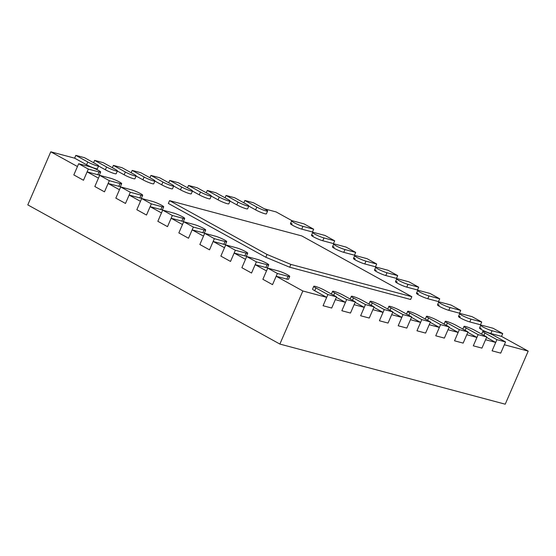 <?xml version="1.0" encoding="UTF-8"?>
<svg xmlns="http://www.w3.org/2000/svg" width="556" height="556" viewBox="0 0 556 556"><rect width="100%" height="100%" fill="white"/><g stroke="black" fill="none" stroke-linecap="round" stroke-linejoin="round"><path stroke-width="0.83" d="M288.077 276.318L277.375 273.462L267.714 268.124L278.417 270.98A7.054 0.841 -156.6 0 1 285.714 273.851A7.054 0.841 -156.6 0 1 289.718 276.45A7.054 0.841 -156.6 0 1 288.077 276.318L286.868 279.112A7.054 0.841 23.4 0 0 288.508 279.244L289.718 276.45M480.731 329.166L481.155 328.193A7.054 0.841 23.4 0 0 479.515 328.061A7.054 0.841 23.4 0 0 483.518 330.66A7.054 0.841 23.4 0 0 490.816 333.53L501.519 336.387L528.2 351.114L505.23 404.191L279.876 344.067L302.846 290.983L276.165 276.256L272.537 284.637L262.877 279.3L272.537 284.637L277.375 273.462M256.372 261.862L246.704 256.531L257.407 259.388A7.054 0.841 -156.6 0 1 264.712 262.251A7.054 0.841 -156.6 0 1 268.715 264.851A7.054 0.841 -156.6 0 1 267.075 264.719L256.372 261.862L251.534 273.038L255.162 264.656L266.505 270.918L262.877 279.3L267.714 268.124M501.519 336.387L502.728 333.593L492.025 330.737A7.054 0.841 -156.6 0 1 484.728 327.866A7.054 0.841 -156.6 0 1 480.725 325.267A7.054 0.841 -156.6 0 1 482.365 325.399L493.068 328.255L502.728 333.593M235.362 250.263L225.701 244.932L236.404 247.788A7.054 0.841 -156.6 0 1 243.702 250.652A7.054 0.841 -156.6 0 1 247.705 253.251A7.054 0.841 -156.6 0 1 246.065 253.119L235.362 250.263L230.525 261.438L234.152 253.056L245.495 259.325L241.874 267.7L251.534 273.038L241.874 267.7L246.704 256.531M459.729 317.566L460.146 316.593A7.054 0.841 23.4 0 0 458.505 316.461A7.054 0.841 23.4 0 0 462.516 319.061A7.054 0.841 23.4 0 0 469.813 321.931L480.516 324.787L481.725 321.993L471.022 319.137A7.054 0.841 -156.6 0 1 463.718 316.267A7.054 0.841 -156.6 0 1 459.715 313.667A7.054 0.841 -156.6 0 1 461.355 313.799L472.065 316.656L481.725 321.993M214.359 238.67L204.691 233.332L215.401 236.189A7.054 0.841 -156.6 0 1 222.699 239.059A7.054 0.841 -156.6 0 1 226.702 241.658A7.054 0.841 -156.6 0 1 225.062 241.526L214.359 238.67L209.522 249.839L213.15 241.464L224.492 247.726L220.864 256.107L230.525 261.438L220.864 256.107L225.701 244.932M438.719 305.967L439.143 304.994A7.054 0.841 23.4 0 0 437.502 304.862A7.054 0.841 23.4 0 0 441.506 307.461A7.054 0.841 23.4 0 0 448.803 310.331L459.513 313.188L460.715 310.394L450.012 307.537A7.054 0.841 -156.6 0 1 442.715 304.667A7.054 0.841 -156.6 0 1 438.712 302.068A7.054 0.841 -156.6 0 1 440.352 302.2L451.055 305.056L460.715 310.394M193.349 227.07L183.689 221.733L194.391 224.589A7.054 0.841 -156.6 0 1 201.689 227.46A7.054 0.841 -156.6 0 1 205.692 230.059A7.054 0.841 -156.6 0 1 204.052 229.927L193.349 227.07L188.512 238.246L192.14 229.864L203.482 236.126L199.861 244.508L209.522 249.839L199.861 244.508L204.691 233.332M417.716 294.367L418.133 293.401A7.054 0.841 23.4 0 0 416.493 293.262A7.054 0.841 23.4 0 0 420.503 295.868A7.054 0.841 23.4 0 0 427.8 298.732L438.503 301.588L439.713 298.794L429.01 295.938A7.054 0.841 -156.6 0 1 421.712 293.075A7.054 0.841 -156.6 0 1 417.702 290.468A7.054 0.841 -156.6 0 1 419.342 290.607L430.052 293.464L439.713 298.794M411.836 296.689L410.627 299.482L289.683 267.214L265.81 257.254L267.019 254.46L290.892 264.42L411.836 296.689L301.762 235.918L169.552 200.64L267.019 254.46M265.81 257.254L168.343 203.433L169.552 200.64M289.683 267.214L290.892 264.42M327.901 294.555L315.933 287.945A7.054 0.841 -156.6 0 1 313.779 286.298A7.054 0.841 -156.6 0 1 317.754 287.188A7.054 0.841 -156.6 0 1 324.565 290.246L336.54 296.862L327.901 294.555L323.071 305.73L331.71 308.038L336.54 296.862M96.952 165.806A7.054 0.841 -156.6 0 1 87.799 161.991L75.831 155.374L84.47 157.682L96.438 164.291A7.054 0.841 -156.6 0 1 98.593 165.938A7.054 0.841 -156.6 0 1 96.952 165.806M88.321 169.08L78.653 163.742L89.363 166.598A7.054 0.841 -156.6 0 1 96.661 169.469A7.054 0.841 -156.6 0 1 100.664 172.068A7.054 0.841 -156.6 0 1 99.024 171.936L88.321 169.08L83.483 180.255L73.823 174.918L77.451 166.536L50.77 151.809L74.622 158.168L75.831 155.374M346.68 299.566L334.712 292.956A7.054 0.841 -156.6 0 1 332.558 291.309A7.054 0.841 -156.6 0 1 336.533 292.199A7.054 0.841 -156.6 0 1 343.351 295.257L355.319 301.873L346.68 299.566L341.85 310.741L350.488 313.049L355.319 301.873M115.731 170.817A7.054 0.841 -156.6 0 1 106.585 166.995L94.61 160.385L103.249 162.693L115.224 169.302A7.054 0.841 -156.6 0 1 117.372 170.949A7.054 0.841 -156.6 0 1 115.731 170.817M93.596 162.72L94.61 160.385M365.466 304.577L353.491 297.967A7.054 0.841 -156.6 0 1 351.336 296.32A7.054 0.841 -156.6 0 1 355.319 297.21A7.054 0.841 -156.6 0 1 362.13 300.268L374.105 306.884L365.466 304.577L360.629 315.752L369.267 318.053L374.105 306.884M134.51 175.828A7.054 0.841 -156.6 0 1 125.364 172.006L113.389 165.396L122.028 167.703L134.003 174.313A7.054 0.841 -156.6 0 1 136.15 175.96A7.054 0.841 -156.6 0 1 134.51 175.828M112.375 167.731L113.389 165.396M384.245 309.588L372.27 302.978A7.054 0.841 -156.6 0 1 370.115 301.331A7.054 0.841 -156.6 0 1 374.098 302.221A7.054 0.841 -156.6 0 1 380.909 305.279L392.883 311.895L384.245 309.588L379.407 320.763L388.046 323.064L392.883 311.895M153.289 180.839A7.054 0.841 -156.6 0 1 144.143 177.016L132.168 170.407L140.807 172.714L152.782 179.324A7.054 0.841 -156.6 0 1 154.929 180.971A7.054 0.841 -156.6 0 1 153.289 180.839M131.16 172.742L132.168 170.407M403.024 314.599L391.049 307.989A7.054 0.841 -156.6 0 1 388.894 306.342A7.054 0.841 -156.6 0 1 392.877 307.232A7.054 0.841 -156.6 0 1 399.688 310.29L411.662 316.906L403.024 314.599L398.186 325.774L406.825 328.075L411.662 316.906M172.075 185.85A7.054 0.841 -156.6 0 1 162.922 182.027L150.947 175.418L159.586 177.725L171.561 184.335A7.054 0.841 -156.6 0 1 173.715 185.982A7.054 0.841 -156.6 0 1 172.075 185.85M149.939 177.753L150.947 175.418M421.802 319.61L409.828 313A7.054 0.841 -156.6 0 1 407.673 311.353A7.054 0.841 -156.6 0 1 411.655 312.243A7.054 0.841 -156.6 0 1 418.466 315.301L430.441 321.917L421.802 319.61L416.965 330.785L425.604 333.086L430.441 321.917M190.854 190.861A7.054 0.841 -156.6 0 1 181.701 187.038L169.726 180.429L178.365 182.736L190.34 189.346A7.054 0.841 -156.6 0 1 192.494 190.993A7.054 0.841 -156.6 0 1 190.854 190.861M168.718 182.764L169.726 180.429M440.581 324.621L428.606 318.011A7.054 0.841 -156.6 0 1 426.452 316.357A7.054 0.841 -156.6 0 1 430.434 317.254A7.054 0.841 -156.6 0 1 437.245 320.312L449.22 326.928L440.581 324.621L435.744 335.796L444.383 338.097L449.22 326.928M209.633 195.872A7.054 0.841 -156.6 0 1 200.48 192.049L188.505 185.44L197.144 187.747L209.119 194.357A7.054 0.841 -156.6 0 1 211.273 196.004A7.054 0.841 -156.6 0 1 209.633 195.872M187.497 187.775L188.505 185.44M459.36 329.632L447.385 323.022A7.054 0.841 -156.6 0 1 445.238 321.368A7.054 0.841 -156.6 0 1 449.213 322.265A7.054 0.841 -156.6 0 1 456.024 325.323L467.999 331.932L459.36 329.632L454.523 340.807L463.162 343.108L467.999 331.932M228.412 200.883A7.054 0.841 -156.6 0 1 219.259 197.06L207.284 190.451L215.923 192.758L227.897 199.368A7.054 0.841 -156.6 0 1 230.052 201.015A7.054 0.841 -156.6 0 1 228.412 200.883M206.276 192.786L207.284 190.451M478.139 334.642L466.164 328.033A7.054 0.841 -156.6 0 1 464.017 326.379A7.054 0.841 -156.6 0 1 467.992 327.275A7.054 0.841 -156.6 0 1 474.803 330.333L486.778 336.943L478.139 334.642L473.302 345.818L481.941 348.119L486.778 336.943M247.191 205.894A7.054 0.841 -156.6 0 1 238.037 202.071L226.063 195.462L234.701 197.769L246.676 204.379A7.054 0.841 -156.6 0 1 248.831 206.026A7.054 0.841 -156.6 0 1 247.191 205.894M225.055 197.797L226.063 195.462M496.918 339.653L484.943 333.044A7.054 0.841 -156.6 0 1 482.796 331.39A7.054 0.841 -156.6 0 1 486.771 332.286A7.054 0.841 -156.6 0 1 493.582 335.344L505.557 341.954L496.918 339.653L492.088 350.829L500.72 353.13L505.557 341.954M265.97 210.905A7.054 0.841 -156.6 0 1 256.816 207.082L244.849 200.473L253.487 202.78L265.455 209.39A7.054 0.841 -156.6 0 1 267.61 211.037A7.054 0.841 -156.6 0 1 265.97 210.905M243.834 202.808L244.849 200.473M172.346 215.471L162.679 210.133L173.389 212.99A7.054 0.841 -156.6 0 1 180.686 215.86A7.054 0.841 -156.6 0 1 184.689 218.459A7.054 0.841 -156.6 0 1 183.049 218.327L172.346 215.471L167.509 226.646L171.137 218.265L182.479 224.527L178.851 232.908L188.512 238.246L178.851 232.908L183.689 221.733M396.713 282.775L397.13 281.802A7.054 0.841 23.4 0 0 395.49 281.67A7.054 0.841 23.4 0 0 399.493 284.269A7.054 0.841 23.4 0 0 406.79 287.132L417.5 289.989L418.703 287.195L408 284.338A7.054 0.841 -156.6 0 1 400.702 281.475A7.054 0.841 -156.6 0 1 396.699 278.876A7.054 0.841 -156.6 0 1 398.339 279.008L409.042 281.864L418.703 287.195M151.336 203.871L141.676 198.534L152.379 201.39A7.054 0.841 -156.6 0 1 159.676 204.26A7.054 0.841 -156.6 0 1 163.686 206.86A7.054 0.841 -156.6 0 1 162.039 206.728L151.336 203.871L146.499 215.047L150.127 206.665L161.469 212.927L157.848 221.309L167.509 226.646L157.848 221.309L162.679 210.133M375.703 271.175L376.127 270.202A7.054 0.841 23.4 0 0 374.48 270.07A7.054 0.841 23.4 0 0 378.49 272.669A7.054 0.841 23.4 0 0 385.788 275.54L396.491 278.396L397.7 275.602L386.997 272.746A7.054 0.841 -156.6 0 1 379.699 269.875A7.054 0.841 -156.6 0 1 375.689 267.276A7.054 0.841 -156.6 0 1 377.329 267.408L388.039 270.265L397.7 275.602M130.333 192.272L120.666 186.941L131.376 189.798A7.054 0.841 -156.6 0 1 138.673 192.661A7.054 0.841 -156.6 0 1 142.677 195.26A7.054 0.841 -156.6 0 1 141.036 195.128L130.333 192.272L125.496 203.447L129.124 195.066L140.466 201.328L136.839 209.709L146.499 215.047L136.839 209.709L141.676 198.534M354.7 259.576L355.117 258.603A7.054 0.841 23.4 0 0 353.477 258.47A7.054 0.841 23.4 0 0 357.48 261.07A7.054 0.841 23.4 0 0 364.778 263.94L375.488 266.797L376.697 264.003L365.987 261.146A7.054 0.841 -156.6 0 1 358.69 258.276A7.054 0.841 -156.6 0 1 354.686 255.677A7.054 0.841 -156.6 0 1 356.327 255.809L367.029 258.665L376.697 264.003M109.323 180.679L99.663 175.342L110.366 178.198A7.054 0.841 -156.6 0 1 117.663 181.061A7.054 0.841 -156.6 0 1 121.674 183.668A7.054 0.841 -156.6 0 1 120.026 183.529L109.323 180.679L104.493 191.848L108.114 183.466L119.457 189.735L115.836 198.117L125.496 203.447L115.836 198.117L120.666 186.941M333.69 247.976L334.114 247.003A7.054 0.841 23.4 0 0 332.474 246.871A7.054 0.841 23.4 0 0 336.477 249.47A7.054 0.841 23.4 0 0 343.775 252.341L354.478 255.197L355.687 252.403L344.984 249.547A7.054 0.841 -156.6 0 1 337.687 246.676A7.054 0.841 -156.6 0 1 333.676 244.077A7.054 0.841 -156.6 0 1 335.324 244.209L346.027 247.066L355.687 252.403M78.653 163.742L73.823 174.918L83.483 180.255L87.111 171.874L98.454 178.135L94.826 186.517L104.493 191.848L94.826 186.517L99.663 175.342M312.687 236.376L313.104 235.403A7.054 0.841 23.4 0 0 311.464 235.271A7.054 0.841 23.4 0 0 315.467 237.878A7.054 0.841 23.4 0 0 322.765 240.741L333.475 243.597L334.684 240.804L323.974 237.947A7.054 0.841 -156.6 0 1 316.677 235.084A7.054 0.841 -156.6 0 1 312.674 232.477A7.054 0.841 -156.6 0 1 314.314 232.616L325.017 235.466L334.684 240.804M291.678 224.784L292.102 223.811A7.054 0.841 23.4 0 0 290.461 223.679A7.054 0.841 23.4 0 0 294.465 226.278A7.054 0.841 23.4 0 0 301.762 229.141L312.465 231.998L313.674 229.204L302.971 226.348A7.054 0.841 -156.6 0 1 295.674 223.484A7.054 0.841 -156.6 0 1 291.671 220.885A7.054 0.841 -156.6 0 1 293.311 221.017L304.014 223.873L313.674 229.204M192.452 191.083L199.27 194.843A7.054 0.841 23.4 0 0 208.424 198.666A7.054 0.841 23.4 0 0 210.064 198.798L211.273 196.004M173.674 186.072L180.491 189.832A7.054 0.841 23.4 0 0 189.645 193.655A7.054 0.841 23.4 0 0 191.285 193.787L192.494 190.993M230.01 201.105L236.828 204.865A7.054 0.841 23.4 0 0 245.981 208.688A7.054 0.841 23.4 0 0 247.622 208.82L248.831 206.026M211.231 196.094L218.049 199.854A7.054 0.841 23.4 0 0 227.202 203.677A7.054 0.841 23.4 0 0 228.843 203.809L230.052 201.015M117.337 171.039L124.155 174.799A7.054 0.841 23.4 0 0 133.301 178.622A7.054 0.841 23.4 0 0 134.941 178.754L136.15 175.96M98.558 166.029L105.376 169.788A7.054 0.841 23.4 0 0 114.522 173.611A7.054 0.841 23.4 0 0 116.162 173.743L117.372 170.949M154.895 181.061L161.713 184.821A7.054 0.841 23.4 0 0 170.866 188.644A7.054 0.841 23.4 0 0 172.506 188.776L173.715 185.982M136.116 176.05L142.934 179.81A7.054 0.841 23.4 0 0 152.08 183.633A7.054 0.841 23.4 0 0 153.727 183.765L154.929 180.971M248.796 206.116L255.607 209.876A7.054 0.841 23.4 0 0 264.76 213.699A7.054 0.841 23.4 0 0 266.4 213.831L267.61 211.037M74.622 158.168L86.59 164.778A7.054 0.841 23.4 0 0 95.743 168.6A7.054 0.841 23.4 0 0 97.383 168.732L98.593 165.938M279.876 344.067L27.8 204.886L50.77 151.809M375.488 266.797L376.176 267.179M396.491 278.396L397.186 278.778M417.5 289.989L418.188 290.371M438.503 301.588L439.198 301.971M459.513 313.188L460.201 313.57M480.516 324.787L481.211 325.17M264.406 208.806L276.123 211.933L292.15 220.781M312.465 231.998L313.16 232.38M333.475 243.597L334.163 243.98M354.478 255.197L355.173 255.579M129.124 195.066L139.827 197.922A7.054 0.841 23.4 0 0 141.467 198.054L142.677 195.26M150.127 206.665L160.837 209.522A7.054 0.841 23.4 0 0 162.477 209.654L163.686 206.86M171.137 218.265L181.84 221.121A7.054 0.841 23.4 0 0 183.48 221.253L184.689 218.459M192.14 229.864L202.843 232.721A7.054 0.841 23.4 0 0 204.49 232.853L205.692 230.059M213.15 241.464L223.853 244.313A7.054 0.841 23.4 0 0 225.493 244.452L226.702 241.658M234.152 253.056L244.855 255.913A7.054 0.841 23.4 0 0 246.496 256.045L247.705 253.251M255.162 264.656L265.865 267.512A7.054 0.841 23.4 0 0 267.505 267.644L268.715 264.851M276.165 276.256L286.868 279.112M313.779 286.298L312.569 289.092A7.054 0.841 23.4 0 0 314.724 290.739L326.692 297.349L302.846 290.983M336.345 297.321L345.471 302.36L335.331 299.656L331.71 308.038L323.071 305.73L326.692 297.349M355.124 302.332L364.256 307.371L354.109 304.667L350.488 313.049L341.85 310.741L345.471 302.36M373.903 307.343L383.035 312.382L372.895 309.678L369.267 318.053L360.629 315.752L364.256 307.371M392.682 312.354L401.814 317.393L391.674 314.689L388.046 323.064L379.407 320.763L383.035 312.382M411.461 317.365L420.593 322.404L410.453 319.7L406.825 328.075L398.186 325.774L401.814 317.393M430.24 322.369L439.372 327.414L429.232 324.711L425.604 333.086L416.965 330.785L420.593 322.404M449.019 327.38L458.151 332.425L448.011 329.715L444.383 338.097L435.744 335.796L439.372 327.414M467.804 332.391L476.93 337.436L466.79 334.726L463.162 343.108L454.523 340.807L458.151 332.425M486.583 337.402L495.709 342.447L485.569 339.737L481.941 348.119L473.302 345.818L476.93 337.436M528.2 351.114L504.348 344.748L500.72 353.13L492.088 350.829L495.709 342.447M87.111 171.874L97.814 174.73A7.054 0.841 23.4 0 0 99.454 174.862L100.664 172.068M108.114 183.466L118.824 186.323A7.054 0.841 23.4 0 0 120.464 186.462L121.674 183.668M490.816 333.53L492.025 330.737M265.865 267.512L267.075 264.719M469.813 321.931L471.022 319.137M244.855 255.913L246.065 253.119M448.803 310.331L450.012 307.537M223.853 244.313L225.062 241.526M427.8 298.732L429.01 295.938M314.724 290.739L315.933 287.945M86.59 164.778L87.799 161.991M333.697 295.292L334.712 292.956M105.376 169.788L106.585 166.995M352.476 300.303L353.491 297.967M124.155 174.799L125.364 172.006M371.255 305.313L372.27 302.978M142.934 179.81L144.143 177.016M390.041 310.324L391.049 307.989M161.713 184.821L162.922 182.027M408.82 315.335L409.828 313M180.491 189.832L181.701 187.038M427.599 320.346L428.606 318.011M199.27 194.843L200.48 192.049M446.378 325.357L447.385 323.022M218.049 199.854L219.259 197.06M465.157 330.368L466.164 328.033M236.828 204.865L238.037 202.071M483.935 335.379L484.943 333.044M255.607 209.876L256.816 207.082M202.843 232.721L204.052 229.927M406.79 287.132L408 284.338M181.84 221.121L183.049 218.327M385.788 275.54L386.997 272.746M160.837 209.522L162.039 206.728M364.778 263.94L365.987 261.146M139.827 197.922L141.036 195.128M343.775 252.341L344.984 249.547M118.824 186.323L120.026 183.529M322.765 240.741L323.974 237.947M97.814 174.73L99.024 171.936M301.762 229.141L302.971 226.348M479.515 328.061L480.725 325.267M458.505 316.461L459.715 313.667M437.502 304.862L438.712 302.068M416.493 293.262L417.702 290.468M331.383 294.013L332.558 291.309M350.162 299.024L351.336 296.32M368.948 304.035L370.115 301.331M387.727 309.046L388.894 306.342M406.505 314.057L407.673 311.353M425.284 319.068L426.452 316.357M444.063 324.078L445.238 321.368M462.842 329.089L464.017 326.379M481.621 334.1L482.796 331.39M395.49 281.67L396.699 278.876M374.48 270.07L375.689 267.276M353.477 258.47L354.686 255.677M332.474 246.871L333.676 244.077M311.464 235.271L312.674 232.477M290.461 223.679L291.671 220.885"/></g></svg>

